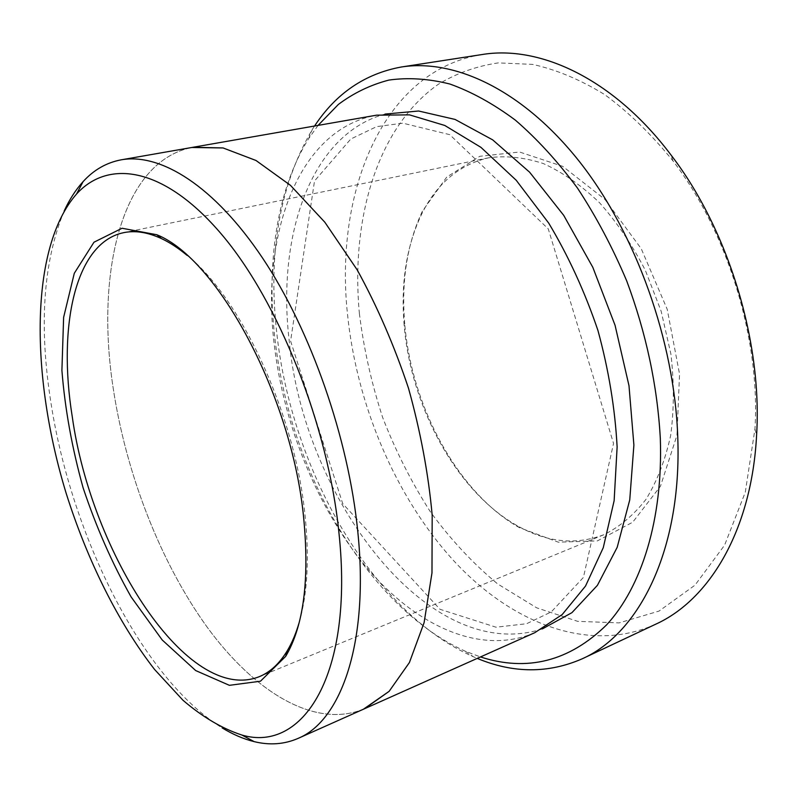 <?xml version="1.0" encoding="UTF-8"?>
<svg xmlns="http://www.w3.org/2000/svg" width="797" height="797" viewBox="0 0 797 797"><rect width="100%" height="100%" fill="white"/><g stroke="black" fill="none" stroke-linecap="round" stroke-linejoin="round"><path stroke-width="0.6" stroke-dasharray="3.98 2.99" d="M404.746 324.02C401.13 281.431 407.028 243.812 422.43 211.135L446.738 177.064L479.824 156.292L519.564 152.018L562.682 166.324L604.873 199.36L641.246 248.714L667.219 309.296L679.542 374.052L676.972 435.292L660.454 486.27L632.688 522.234L597.351 540.914L558.308 542.179L519.106 527.504C457.926 492.705 411.531 406.749 404.746 324.02M359.417 313.819C350.56 219.902 376.822 127.361 438.43 84.213C456.641 73.194 476.596 66.081 498.304 62.893L532.535 64.378C556.376 69.618 580.435 79.71 604.734 94.624C628.773 112.317 651.538 134.434 673.037 160.974C727.8 232.335 760.468 339.243 754.948 429.025L745.285 492.277L724.593 545.168L694.994 585.177L659.009 611.09L619.139 622.885L577.715 621.351L536.7 607.832L497.667 583.942C473.029 563.539 450.584 539.469 430.34 511.754C411.571 482.454 395.71 451.112 382.749 417.728C371.571 383.616 363.801 348.976 359.417 313.819M318.063 125.398L308.618 138.688C264.335 209.98 261.805 322.227 292.569 423.775C323.821 525.173 388.667 616.838 465.229 651.199L480.481 656.947M364.618 708.682C315.343 729.544 254.98 692.264 207.848 628.086C160.625 563.071 126.006 473.777 113.084 387.442C95.421 272.544 121.592 160.466 193.063 147.266M363.432 709.21C314.128 729.046 254.123 691.427 207.26 627.299C160.336 562.343 125.956 473.428 113.074 387.442C95.54 273.232 121.224 161.831 191.778 147.485M64.168 211.006C43.088 262.034 38.744 326.381 51.138 404.039C71.7 535.793 142.075 678.566 222.104 727.87M314.556 126.016L312.334 129.413C279.617 185.372 267.772 253.267 276.788 333.116C291.543 469.074 371.133 611.608 473.498 656.818L477.234 658.392M655.831 624.141C588.495 654.596 510.389 622.537 452.806 559.753C395.153 496.073 356.777 404.756 347.532 314.476C334.401 193.532 381.863 70.863 481.786 54.585M534.747 632.708C480.133 656.12 415.476 625.416 366.53 567.464C317.545 508.775 283.712 425.568 274.208 344.254C260.958 235.912 297.191 129.503 376.602 115.166M299.194 622.487C307.522 593.626 309.445 557.671 304.962 514.653C294.85 413.703 240.555 297.67 186.996 255.309M404.159 325.276C400.602 283.403 406.38 246.452 421.503 214.413C436.617 183.738 458.942 164.879 488.491 157.826C505.965 155.435 524.267 157.348 543.375 163.564C562.612 172.341 581.292 185.352 599.414 202.607C616.778 222.094 632.081 244.659 645.331 270.303L661.131 311.149L670.865 353.858C674.212 382.52 674.132 409.788 670.626 435.66C665.246 460.088 657.027 481.328 645.988 499.35C633.615 515.191 619.508 527.006 603.688 534.787C575.245 545.457 546.184 542.299 516.516 525.313C456.492 491.211 410.834 406.629 404.159 325.276M542.358 628.903C428.597 665.834 303.338 497.477 289.152 340.249C276.898 236.38 310.471 134.314 385.041 114.071M488.491 157.826L123.645 232.674M603.688 534.787L259.314 676.663M290.596 341.026L342.73 503.674L439.974 609.287L496.033 627.219L526.598 623.722L551.315 611.887L583.414 577.427L613.551 443.441L548.266 228.888L449.737 134.653L402.864 123.176L376.672 126.623L350.8 139.007L314.516 180.979L290.596 341.026M465.229 651.199L473.498 656.818M308.618 138.688L312.334 129.413M673.037 160.974L671.024 155.016M754.948 429.025L756.602 435.092M516.516 525.313L519.106 527.504M421.503 214.413L422.43 211.135"/><path stroke-width="1.2" d="M480.481 656.947C527.255 672.04 569.307 661.341 606.647 624.818C641.545 587.04 663.124 519.395 660.314 438.4C657.366 385.638 646.168 333.136 626.701 280.883C612.534 247.399 596.116 216.455 577.456 188.052C557.84 161.592 537.158 138.967 515.41 120.178C493.423 103.829 471.565 91.765 449.817 84.004C428.467 78.674 408.154 77.369 388.886 80.079C370.426 84.9 353.579 93.03 338.346 104.467L318.063 125.398M191.778 147.485L223.08 147.953L255.986 160.486L290.447 185.332L324.817 222.204L357.205 269.904C377.26 306.417 394.366 345.898 408.522 388.348C420.507 431.446 428.397 473.747 432.183 515.241L431.974 572.894L424.094 622.676L409.399 662.546L389.125 691.328L363.432 709.21M364.618 708.692L534.747 632.708L562.204 614.557L585.526 586.054L603.269 547.688L614.138 500.675L617.127 446.968C615.065 408.622 608.679 369.788 597.939 330.466C584.859 291.851 568.45 256.076 548.725 223.14L516.227 180.271L480.94 147.355L444.786 125.468L409.509 114.868L376.602 115.166L193.063 147.256L223.08 147.943L255.986 160.476L290.447 185.322L324.817 222.194L357.215 269.894C377.27 306.417 394.376 345.898 408.532 388.338C420.517 431.446 428.407 473.747 432.183 515.241L431.984 572.904L424.094 622.686L409.409 662.556L389.125 691.338L364.618 708.692L298.048 738.411C341.146 720.827 369.22 642.601 357.803 531.748C348.498 437.922 310.86 330.426 262.671 258.208C214.343 185.93 160.586 152.765 121.244 159.818C106.509 162.588 93.787 169.861 83.087 181.646C75.735 189.746 69.429 199.529 64.168 211.006M222.104 727.87C232.883 734.445 243.583 739.038 254.203 741.638C269.675 745.434 284.29 744.358 298.048 738.411M303.627 517.402C291.792 395.402 217.362 258.736 156.84 234.746L122.051 228.251L93.986 242.208L74.3 273.271L63.621 317.375L61.907 370.386C64.956 408.811 72.019 447.944 83.097 487.784C96.188 527.016 112.198 563.409 131.146 596.973L162.199 639.971L195.703 670.576L229.397 685.33L260.46 681.216L285.685 656.379C303.657 625.904 309.635 579.578 303.627 517.402M338.894 532.356C328.015 425.05 278.581 301.475 221.725 234.507C164.71 167.191 108.741 158.583 76.562 194.01C29.399 247.847 30.445 376.333 66.071 492.984C87.092 559.783 117.996 622.387 154.598 669.49L182.981 700.264C202.597 717.051 222.233 728.637 241.889 735.033C302.81 753.085 354.267 675.059 338.894 532.356M477.234 658.392C513.338 673.435 548.316 673.575 582.189 658.81C639.244 633.476 681.913 549.751 677.779 437.692C674.67 341.295 635.966 233.391 579.618 161.821C523.071 90.23 455.047 58.55 401.349 66.998C365.016 73.693 336.075 93.359 314.556 126.016M401.349 66.998L481.786 54.585C539.808 44.781 613.839 78.933 671.024 155.016C728.209 229.426 762.43 341.425 756.602 435.092C751.72 530.144 709.42 599.842 655.831 624.141L582.189 658.81M186.996 255.309C178.269 248.056 169.741 242.477 161.412 238.572C147.684 232.246 135.101 230.283 123.645 232.674C75.097 242.696 57.643 326.401 72.258 416.692C91.306 553.536 187.883 705.046 259.314 676.663C270.153 672.24 279.488 663.572 287.338 650.651C292.061 642.761 296.006 633.366 299.194 622.487M385.041 114.071L418.634 111.012L455.037 119.42L492.676 139.864L529.606 172.192L563.698 215.339L592.809 267.304L615.045 325.236L628.992 385.698L633.894 445.065L629.75 499.898L617.187 547.34L597.411 585.337L571.927 612.664L542.358 628.903M193.063 147.266L121.244 159.818M241.889 735.033L254.203 741.638M76.562 194.01L83.087 181.646M161.412 238.572L156.84 234.746M287.338 650.651L285.685 656.379"/></g></svg>
